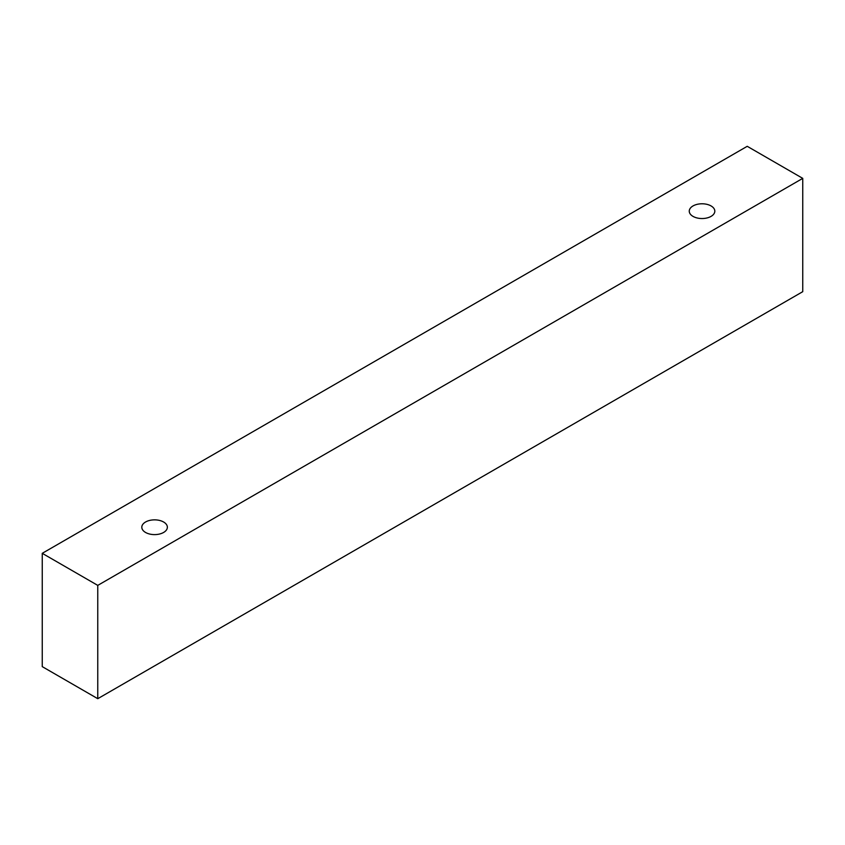 <?xml version="1.0" encoding="UTF-8"?>
<svg xmlns="http://www.w3.org/2000/svg" width="845" height="845" viewBox="0 0 845 845"><rect width="100%" height="100%" fill="white"/><g stroke="black" fill="none" stroke-linecap="round" stroke-linejoin="round"><path stroke-width="1.27" d="M145.541 522.02A12.781 7.383 180 0 1 159.473 520.414A12.781 7.383 180 0 1 167.363 527.238A12.781 7.383 180 0 1 154.582 534.61A12.781 7.383 180 0 1 141.802 527.238A12.781 7.383 180 0 1 145.541 522.02M97.766 698.688L802.75 291.673L802.75 178.369L747.234 146.312L42.25 553.327L97.766 585.384L97.766 698.688L42.25 666.631L42.25 553.327M693.006 205.948A12.781 7.383 180 0 1 706.927 204.342A12.781 7.383 180 0 1 714.817 211.165A12.781 7.383 180 0 1 702.037 218.538A12.781 7.383 180 0 1 689.256 211.165A12.781 7.383 180 0 1 693.006 205.948M97.766 585.384L802.75 178.369"/></g></svg>
